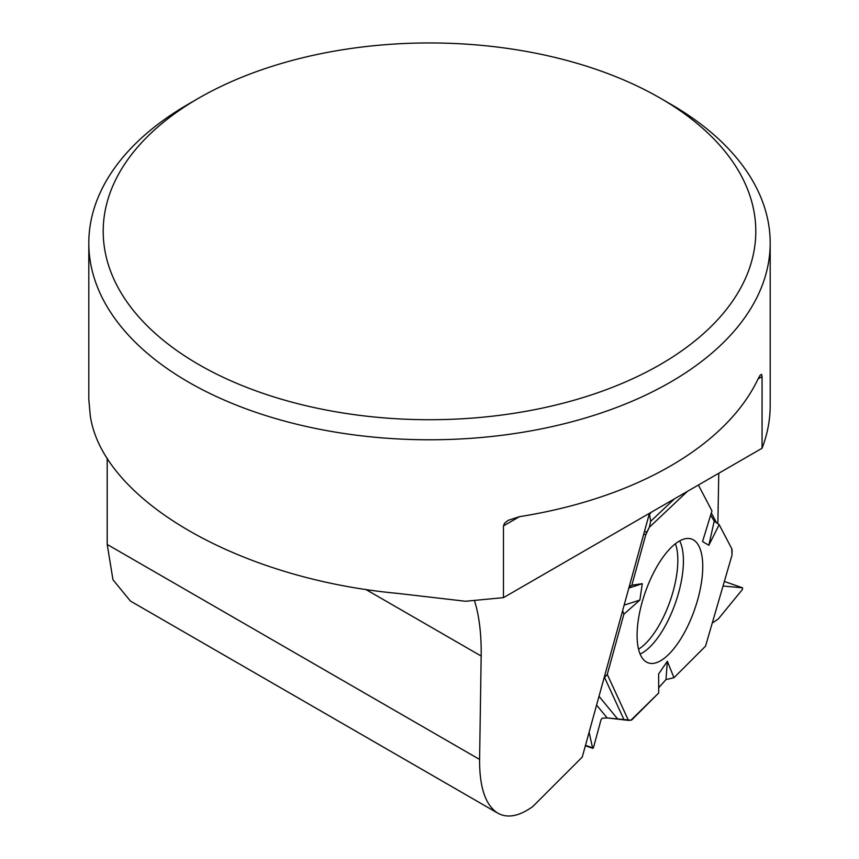 <?xml version="1.0" encoding="UTF-8"?>
<svg xmlns="http://www.w3.org/2000/svg" width="859" height="859" viewBox="0 0 859 859"><rect width="100%" height="100%" fill="white"/><g stroke="black" fill="none" stroke-linecap="round" stroke-linejoin="round"><path stroke-width="1.29" d="M705.529 646.172L731.986 555.236L705.529 646.172L673.971 677.73L667.346 661.269L658.617 673.971L658.724 692.966L632.245 719.455A5.326 2.126 -70.7 0 1 630.925 720.207L628.434 720.368L607.27 674.401L604.038 678.052L607.27 674.401L623.849 614.26L622.625 610.642L623.849 614.26L607.27 674.401M742.444 587.792L723.396 586.053L742.444 587.792L742.412 589.51L718.274 618.974L712.712 622.764L718.274 618.974L742.412 589.51L742.552 587.814L724.695 581.586L742.552 587.814M673.971 677.73L665.983 679.576L658.692 687.758L665.983 679.576L673.971 677.73L705.529 646.172L706.184 643.906M687.318 491.423L649.34 527.286L650.682 521.306L649.35 513.671L650.682 521.306L649.34 527.286L645.764 534.749L631.848 585.226L629.11 587.105L631.848 585.226L642.307 583.68L639.869 600.054L623.849 614.26M649.34 527.286L646.763 532.193A5.326 2.126 -70.7 0 0 645.764 534.749L631.848 585.226M628.434 720.368L607.141 717.931L602.095 718.253L601.042 719.702L593.44 747.727L592.882 748.372L585.376 745.752M585.494 745.333L592.538 747.792L589.113 732.222L592.538 747.792L593.44 747.727L601.042 719.702L602.095 718.253L607.141 717.931L630.925 720.207L658.724 692.966M730.708 559.617L731.986 555.236L731.761 548.686L719.176 524.699L714.216 521.102L710.651 515.142L714.216 521.102L719.176 524.699L731.761 548.686A5.326 2.126 -70.7 0 1 732.072 550.49L731.986 555.236M711.95 510.901L698.388 485.034L711.95 510.901L702.544 541.567L708.836 545.25L719.176 524.699M697.841 599.174A65.595 26.135 -70.7 0 1 647.557 662.6A65.595 26.135 -70.7 0 1 645.249 592.345A65.595 26.135 -70.7 0 1 690.786 538.808A65.595 26.135 -70.7 0 1 697.841 599.174M665.983 679.576L667.346 661.269M628.852 588.039L642.307 583.68M624.139 605.144L639.869 600.054M592.538 747.792L592.882 748.372M714.216 521.102L708.836 545.25M188.593 104.003L198.762 98.13L188.604 104.003A340.69 196.69 0 0 0 188.593 104.003A340.69 196.69 0 0 0 88.81 243.086A340.69 196.69 0 0 0 188.604 382.169A340.69 196.69 0 0 0 519.48 432.796A340.69 196.69 0 0 0 770.19 243.086A340.69 196.69 0 0 0 670.407 104.003L660.238 98.13A326.302 188.389 0 0 0 198.773 98.13A326.302 188.389 0 0 0 198.762 98.13A326.302 188.389 0 0 0 198.773 364.549A326.302 188.389 0 0 0 660.227 364.549A326.302 188.389 0 0 0 660.238 98.13M519.48 516.667L503.46 525.912L504.48 523.314L508.034 520.393L519.48 516.667A340.69 196.69 0 0 0 758.089 378.905L760.236 375.104L761.611 374.363L762.062 376.618L758.089 378.905M88.853 400.004L90.292 415.874C102.758 500.163 238.985 578.816 397.781 593.397L465.503 601.257L503.46 597.649L762.062 448.248L762.062 376.618M762.062 448.248C767.452 434.182 770.169 419.954 770.19 405.555L770.19 243.086M503.46 525.912L503.46 597.649M130.332 600.946L112.969 579.761L107.203 544.445L479.59 759.442L481.169 656.04C481.459 634.307 479.236 615.839 474.49 600.634M107.203 458.191L107.203 544.445M716.513 522.766L711.338 512.898M718.768 473.255L717.866 523.743M649.458 513.306L582.252 757.08L532.773 806.558C519.169 816.308 507.519 818.52 497.844 813.183C485.539 805.431 479.451 787.51 479.59 759.442M645.764 534.749L643.735 534.04M675.41 543.704A62.202 24.782 -70.7 0 1 673.188 591.164A62.202 24.782 -70.7 0 1 638.57 649.189M644.465 531.388L646.763 532.193M599.002 696.327L617.503 718.8M624.149 720.014L604.682 677.74M607.141 717.931L596.586 705.099M679.652 540.891A64.092 25.534 -70.7 0 1 678.631 592.731A64.092 25.534 -70.7 0 1 640.138 654.043M651.015 512.404L649.479 514.648M650.682 521.306L674.455 498.864M365.719 589.392L481.169 656.04M88.81 400.004L88.81 243.086M497.844 813.183L130.922 601.343"/></g></svg>
